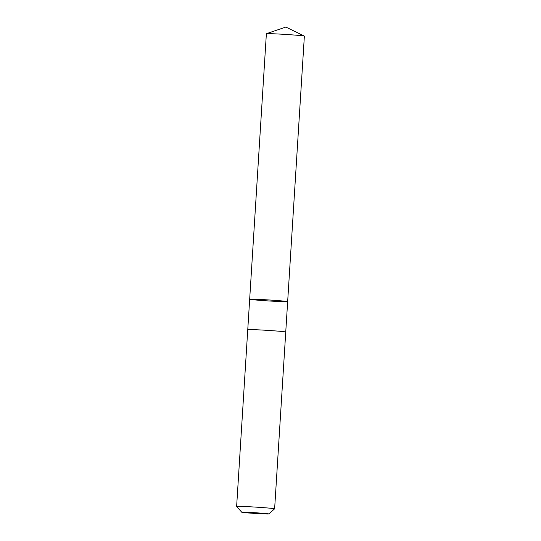 <?xml version="1.0" encoding="UTF-8"?>
<svg xmlns="http://www.w3.org/2000/svg" width="541" height="541" viewBox="0 0 541 541"><rect width="100%" height="100%" fill="white"/><g stroke="black" fill="none" stroke-linecap="round" stroke-linejoin="round"><path stroke-width="0.81" d="M258.415 299.383A19.03 0.5 3.6 0 1 277.79 300.586A19.03 0.5 3.6 0 1 287.656 301.641A19.03 0.5 3.6 0 1 268.634 300.945A19.03 0.5 3.6 0 1 249.672 299.254A19.03 0.5 3.6 0 1 258.415 299.383A19.03 0.5 3.6 0 1 277.79 300.586A19.03 0.5 3.6 0 1 287.656 301.641L304.367 36.112A19.03 0.5 -176.4 0 0 304.326 36.078A19.03 0.5 -176.4 0 0 275.119 33.853A19.03 0.5 -176.4 0 0 266.415 33.691A19.03 0.5 -176.4 0 0 266.375 33.718L249.672 299.254A19.03 0.5 3.6 0 1 258.415 299.383M287.656 301.641L285.743 332.012A19.03 0.5 -176.4 0 0 266.781 330.328A19.03 0.5 -176.4 0 0 247.758 329.631L236.633 506.417A19.03 0.5 -176.4 0 0 236.64 506.43L241.78 512.253A13.539 0.352 -176.4 0 0 248.948 513.003A13.539 0.352 -176.4 0 0 262.574 513.849A13.539 0.352 -176.4 0 0 268.789 513.95A13.539 0.352 -176.4 0 0 255.305 512.74A13.539 0.352 -176.4 0 0 241.78 512.253M285.749 332.018L274.625 508.804A19.03 0.5 -176.4 0 0 274.625 508.804A19.03 0.5 -176.4 0 0 255.663 507.113A19.03 0.5 -176.4 0 0 236.633 506.417M304.326 36.078L285.864 27.05L266.415 33.691M247.764 329.618L249.672 299.254M268.789 513.95L274.618 508.817"/></g></svg>
